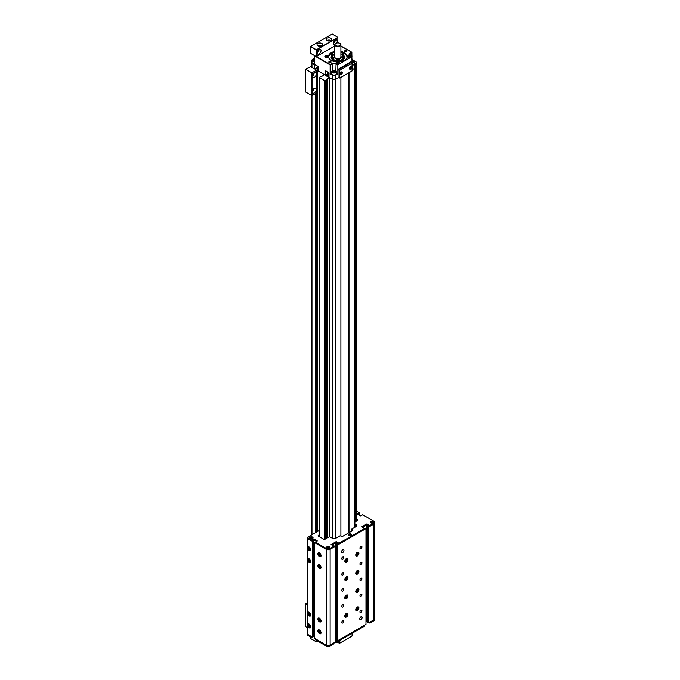 <?xml version="1.0" encoding="UTF-8"?>
<svg xmlns="http://www.w3.org/2000/svg" width="680" height="680" viewBox="0 0 680 680"><rect width="100%" height="100%" fill="white"/><g stroke="black" fill="none" stroke-linecap="round" stroke-linejoin="round"><path stroke-width="1.02" d="M352.18 65.62L354.212 64.447A2.236 1.292 0 0 0 354.866 63.538L354.866 67.634A2.236 1.292 180 0 1 354.212 68.553L352.18 69.725L354.212 68.553A2.236 1.292 0 0 0 354.866 67.634L354.866 527.255M316.889 68.434L316.889 67.847L315.588 68.595L316.234 68.969L315.444 69.428L311.95 67.413A2.236 1.292 180 0 1 311.296 66.496A2.236 1.292 0 0 0 311.95 67.413L314.653 68.969L314.653 65.322A1.113 0.646 60 0 1 314.891 64.812A1.113 0.646 60 0 1 315.444 64.872L314.653 65.322M315.444 93.653L315.444 532.687M316.234 93.194L316.234 532.236M316.889 531.854L316.889 92.76M317.144 65.849L317.144 67.532L318.333 68.221L317.679 67.847L317.679 68.892M327.556 76.644L327.556 74.001L326.247 74.758L326.901 75.132L326.111 75.591L317.543 70.635L317.543 531.479M317.543 70.635L318.333 70.184M326.901 75.132L326.901 76.27M327.811 72.003L327.811 73.695L328.993 74.375L328.346 74.001L328.346 76.712M338.988 78.03L338.988 70.278L339.779 70.278L339.779 78.03L338.394 77.69L335.648 79.271A2.236 1.292 180 0 1 332.495 79.271L328.202 76.797L328.993 76.338M340.884 77.384L340.884 535.908L340.884 77.384M348.984 72.709L348.984 532.712M316.889 67.847L317.679 67.847M327.556 74.001L328.346 74.001M342.762 552.491A1.674 0.969 120 0 0 343.859 551.021A1.674 0.969 120 0 0 343.596 549.678A1.674 0.969 120 0 0 342.762 549.755A1.674 0.969 120 0 0 341.666 551.233A1.674 0.969 120 0 0 341.921 552.577A1.674 0.969 120 0 0 342.762 552.491M360.935 619.548A1.674 0.969 120 0 0 362.024 618.069A1.674 0.969 120 0 0 361.769 616.726A1.674 0.969 120 0 0 360.935 616.811A1.674 0.969 120 0 0 359.839 618.281A1.674 0.969 120 0 0 360.094 619.625A1.674 0.969 120 0 0 360.935 619.548M360.935 612.476A1.394 0.807 120 0 0 361.845 611.244A1.394 0.807 120 0 0 361.632 610.121A1.394 0.807 120 0 0 360.935 610.198A1.394 0.807 120 0 0 360.017 611.422A1.394 0.807 120 0 0 360.23 612.544A1.394 0.807 120 0 0 360.935 612.476M342.762 622.965A1.394 0.807 120 0 0 343.672 621.733A1.394 0.807 120 0 0 343.459 620.619A1.394 0.807 120 0 0 342.762 620.687A1.394 0.807 120 0 0 341.844 621.919A1.394 0.807 120 0 0 342.065 623.033A1.394 0.807 120 0 0 342.762 622.965M360.935 596.513A1.394 0.807 120 0 0 361.845 595.281A1.394 0.807 120 0 0 361.632 594.159A1.394 0.807 120 0 0 360.935 594.226A1.394 0.807 120 0 0 360.017 595.459A1.394 0.807 120 0 0 360.23 596.581A1.394 0.807 120 0 0 360.935 596.513M342.762 607.002A1.394 0.807 120 0 0 343.672 605.769A1.394 0.807 120 0 0 343.459 604.656A1.394 0.807 120 0 0 342.762 604.724A1.394 0.807 120 0 0 341.844 605.948A1.394 0.807 120 0 0 342.065 607.07A1.394 0.807 120 0 0 342.762 607.002M360.935 580.55A1.394 0.807 120 0 0 361.845 579.317A1.394 0.807 120 0 0 361.632 578.196A1.394 0.807 120 0 0 360.935 578.263A1.394 0.807 120 0 0 360.017 579.496A1.394 0.807 120 0 0 360.23 580.618A1.394 0.807 120 0 0 360.935 580.55M342.762 591.039A1.394 0.807 120 0 0 343.672 589.807A1.394 0.807 120 0 0 343.459 588.685A1.394 0.807 120 0 0 342.762 588.761A1.394 0.807 120 0 0 341.844 589.985A1.394 0.807 120 0 0 342.065 591.107A1.394 0.807 120 0 0 342.762 591.039M360.935 564.578A1.394 0.807 120 0 0 361.845 563.354A1.394 0.807 120 0 0 361.632 562.233A1.394 0.807 120 0 0 360.935 562.3A1.394 0.807 120 0 0 360.017 563.533A1.394 0.807 120 0 0 360.23 564.655A1.394 0.807 120 0 0 360.935 564.578M342.762 575.076A1.394 0.807 120 0 0 343.672 573.843A1.394 0.807 120 0 0 343.459 572.721A1.394 0.807 120 0 0 342.762 572.789A1.394 0.807 120 0 0 341.844 574.022A1.394 0.807 120 0 0 342.065 575.144A1.394 0.807 120 0 0 342.762 575.076M357.323 610.683A2.236 1.292 120 0 0 358.785 608.711A2.236 1.292 120 0 0 358.445 606.917A2.236 1.292 120 0 0 357.323 607.027A2.236 1.292 120 0 0 355.87 609A2.236 1.292 120 0 0 356.209 610.793A2.236 1.292 120 0 0 357.323 610.683M357.323 592.433A2.236 1.292 120 0 0 358.785 590.469A2.236 1.292 120 0 0 358.445 588.676A2.236 1.292 120 0 0 357.323 588.787A2.236 1.292 120 0 0 355.87 590.759A2.236 1.292 120 0 0 356.209 592.543A2.236 1.292 120 0 0 357.323 592.433M357.323 574.192A2.236 1.292 120 0 0 358.785 572.22A2.236 1.292 120 0 0 358.445 570.427A2.236 1.292 120 0 0 357.323 570.537A2.236 1.292 120 0 0 355.87 572.509A2.236 1.292 120 0 0 356.209 574.303A2.236 1.292 120 0 0 357.323 574.192M357.323 555.942A2.236 1.292 120 0 0 358.785 553.979A2.236 1.292 120 0 0 358.445 552.185A2.236 1.292 120 0 0 357.323 552.296A2.236 1.292 120 0 0 355.87 554.268A2.236 1.292 120 0 0 356.209 556.053A2.236 1.292 120 0 0 357.323 555.942M346.366 598.765A2.236 1.292 120 0 0 347.828 596.793A2.236 1.292 120 0 0 347.48 595A2.236 1.292 120 0 0 346.366 595.111A2.236 1.292 120 0 0 344.904 597.082A2.236 1.292 120 0 0 345.245 598.876A2.236 1.292 120 0 0 346.366 598.765M346.366 617.006A2.236 1.292 120 0 0 347.828 615.043A2.236 1.292 120 0 0 347.48 613.25A2.236 1.292 120 0 0 346.366 613.36A2.236 1.292 120 0 0 344.904 615.332A2.236 1.292 120 0 0 345.245 617.117A2.236 1.292 120 0 0 346.366 617.006M346.366 580.516A2.236 1.292 120 0 0 347.828 578.553A2.236 1.292 120 0 0 347.48 576.759A2.236 1.292 120 0 0 346.366 576.869A2.236 1.292 120 0 0 344.904 578.841A2.236 1.292 120 0 0 345.245 580.626A2.236 1.292 120 0 0 346.366 580.516M346.366 562.275A2.236 1.292 120 0 0 347.828 560.303A2.236 1.292 120 0 0 347.48 558.518A2.236 1.292 120 0 0 346.366 558.629A2.236 1.292 120 0 0 344.904 560.592A2.236 1.292 120 0 0 345.245 562.385A2.236 1.292 120 0 0 346.366 562.275M360.935 548.615A1.394 0.807 120 0 0 361.845 547.391A1.394 0.807 120 0 0 361.632 546.269A1.394 0.807 120 0 0 360.935 546.337A1.394 0.807 120 0 0 360.017 547.57A1.394 0.807 120 0 0 360.23 548.683A1.394 0.807 120 0 0 360.935 548.615M342.762 559.113A1.394 0.807 120 0 0 343.672 557.88A1.394 0.807 120 0 0 343.459 556.759A1.394 0.807 120 0 0 342.762 556.827A1.394 0.807 120 0 0 341.844 558.059A1.394 0.807 120 0 0 342.065 559.181A1.394 0.807 120 0 0 342.762 559.113M309.188 624.104A2.236 1.292 -120 0 0 308.065 623.994A2.236 1.292 -120 0 0 307.725 625.787A2.236 1.292 -120 0 0 309.188 627.759A2.236 1.292 -120 0 0 310.301 627.869A2.236 1.292 -120 0 0 310.641 626.076A2.236 1.292 -120 0 0 309.188 624.104M309.188 612.246A2.236 1.292 -120 0 0 308.065 612.136A2.236 1.292 -120 0 0 307.725 613.929A2.236 1.292 -120 0 0 309.188 615.893A2.236 1.292 -120 0 0 310.301 616.004A2.236 1.292 -120 0 0 310.641 614.218A2.236 1.292 -120 0 0 309.188 612.246M319.455 618.179A2.236 1.292 -120 0 0 318.342 618.069A2.236 1.292 -120 0 0 317.993 619.854A2.236 1.292 -120 0 0 319.455 621.826A2.236 1.292 -120 0 0 320.569 621.937A2.236 1.292 -120 0 0 320.918 620.143A2.236 1.292 -120 0 0 319.455 618.179M319.455 630.037A2.236 1.292 -120 0 0 318.342 629.927A2.236 1.292 -120 0 0 317.993 631.712A2.236 1.292 -120 0 0 319.455 633.683A2.236 1.292 -120 0 0 320.569 633.794A2.236 1.292 -120 0 0 320.918 632.009A2.236 1.292 -120 0 0 319.455 630.037M309.188 558.884A2.236 1.292 -120 0 0 308.065 558.773A2.236 1.292 -120 0 0 307.725 560.558A2.236 1.292 -120 0 0 309.188 562.53A2.236 1.292 -120 0 0 310.301 562.64A2.236 1.292 -120 0 0 310.641 560.847A2.236 1.292 -120 0 0 309.188 558.884M309.188 547.026A2.236 1.292 -120 0 0 308.065 546.907A2.236 1.292 -120 0 0 307.725 548.7A2.236 1.292 -120 0 0 309.188 550.673A2.236 1.292 -120 0 0 310.301 550.783A2.236 1.292 -120 0 0 310.641 548.99A2.236 1.292 -120 0 0 309.188 547.026M319.455 552.95A2.236 1.292 -120 0 0 318.342 552.84A2.236 1.292 -120 0 0 317.993 554.634A2.236 1.292 -120 0 0 319.455 556.597A2.236 1.292 -120 0 0 320.569 556.707A2.236 1.292 -120 0 0 320.918 554.923A2.236 1.292 -120 0 0 319.455 552.95M319.455 564.808A2.236 1.292 -120 0 0 318.342 564.697A2.236 1.292 -120 0 0 317.993 566.491A2.236 1.292 -120 0 0 319.455 568.463A2.236 1.292 -120 0 0 320.569 568.573A2.236 1.292 -120 0 0 320.918 566.78A2.236 1.292 -120 0 0 319.455 564.808M366.444 525.045L368.968 525.963L367.744 526.668L367.744 622.455L368.534 622.906L373.575 619.998A2.796 1.615 0 0 0 374.391 618.86A2.796 1.615 -0 0 1 373.575 619.998L369.818 622.166L369.818 623.084L369.027 622.625M365.967 621.061L367.744 621.035M337.722 640.696L337.722 544.909L336.931 544.459L336.931 640.245L337.722 640.696L365.967 624.393L365.967 528.606L365.177 528.148L339.005 543.26L336.166 541.62L331.032 544.578L335.155 546.397L330.123 549.304L333.872 547.137L333.872 546.227L330.123 548.386L330.123 549.304A2.796 1.615 180 0 1 326.171 549.304A2.796 1.615 0 0 0 330.123 549.304L330.123 645.09L335.155 642.183L335.155 546.397M336.931 638.733L335.155 638.851M315.308 542.207L314.594 542.623L314.594 638.409L326.171 645.09A2.796 1.615 0 0 0 330.123 645.09L330.123 646A2.796 1.615 180 0 1 326.171 646L315.308 639.727L315.308 638.817L326.171 645.09A2.796 1.615 -0 0 0 330.123 645.09L333.872 642.923A2.372 1.369 0 0 0 336.447 641.554L333.872 642.974M314.594 636.038L313.25 635.876L313.769 635.604L313.786 539.827L316.531 541.408M312.545 540.524L313.25 540.932L313.25 636.718L312.46 637.177L312.46 541.39L307.207 538.356L307.207 634.142L312.46 637.177M337.722 544.909L365.967 528.606M358.343 514.556L358.343 514.08L359.074 514.479L359.865 514.02L359.15 513.612L357.926 514.318M313.25 540.932L312.46 541.39M314.594 542.623L326.171 549.304L326.171 646M336.617 542.793L335.707 542.793M336.931 544.459L338.215 543.711M367.744 526.668L368.534 527.127L373.575 524.212A2.796 1.615 0 0 0 374.391 523.073A2.796 1.615 180 0 1 373.575 524.212L373.575 620.917L369.818 623.084M359.865 515.44L359.865 514.02M368.534 622.906L368.534 527.127M335.631 638.579L335.631 542.836M336.659 638.579L336.659 542.81M366.367 620.832L366.367 525.096M367.387 620.832L367.387 525.045M359.074 514.981L359.074 514.479M340 43.461L339.796 43.35A2.796 1.615 0 0 0 335.852 43.35A2.796 1.615 0 0 0 335.852 45.628A2.796 1.615 0 0 0 339.796 45.628A2.796 1.615 0 0 0 339.796 43.35L340 43.461A3.068 1.776 180 0 1 340.892 44.718A3.068 1.776 180 0 1 338.997 46.359A3.068 1.776 180 0 1 335.648 45.977A3.068 1.776 180 0 1 334.747 44.718A3.068 1.776 180 0 1 335.648 43.461A3.068 1.776 180 0 1 335.75 43.41M340.892 44.718L340.892 57.035A3.068 1.776 180 0 1 338.997 58.675A3.068 1.776 180 0 1 335.648 58.284A3.068 1.776 180 0 1 334.747 57.035L334.747 44.718M340.892 56.491A3.349 1.938 180 0 1 341.173 57.265A3.349 1.938 180 0 1 339.107 59.049A3.349 1.938 180 0 1 335.452 58.633A3.349 1.938 180 0 1 334.475 57.265A3.349 1.938 180 0 1 334.747 56.491M352.18 64.889A2.372 1.369 0 0 0 353.294 64.617A2.372 1.369 0 0 0 354.221 63.538L354.221 61.37A2.372 1.369 180 0 1 353.294 62.458A2.372 1.369 180 0 1 352.045 62.73L351.228 62.297L338.445 69.674M352.894 61.616L352.894 60.792L353.065 61.54L352.045 61.999M352.894 60.792L352.045 60.588M334.373 71.918L334.704 72.097A1.139 0.654 0 0 0 333.744 72.029A1.139 0.654 0 0 0 333.472 72.097L334.373 71.918L334.373 70.779L333.115 70.992L332.809 71.731L335.027 72.037L335.333 71.298L334.373 70.779M335.699 70.635A2.372 1.369 180 0 1 336.447 71.629L335.673 70.567C333.6 69.895 332.274 70.252 331.695 71.629L331.695 73.797A2.372 1.369 0 0 0 332.435 74.791A2.372 1.369 0 0 0 335.01 75.055A2.372 1.369 0 0 0 336.447 73.797L336.447 71.629A2.372 1.369 180 0 1 335.01 72.888A2.372 1.369 180 0 1 332.435 72.624A2.372 1.369 180 0 1 331.695 71.629A2.372 1.369 180 0 1 332.444 70.635M333.115 71.901L333.115 70.992M313.574 60.681L314.236 60.597A1.139 0.654 0 0 0 313.625 60.733M314.236 61.599A2.372 1.369 180 0 1 312.273 60.919A2.372 1.369 180 0 1 311.95 60.231L311.95 62.39A2.372 1.369 0 0 0 312.273 63.087A2.372 1.369 0 0 0 314.236 63.767M314.236 60.775L313.004 60.12L314.236 59.458M313.659 60.597L313.659 59.458M332.894 53.873A0.842 0.484 0 0 0 331.729 54.57A0.842 0.484 0 0 0 332.894 53.873M332.375 60.971A0.842 0.484 0 0 0 333.055 60.146A0.842 0.484 0 0 0 331.687 60.656M343.757 53.779A0.842 0.484 0 0 0 342.584 54.468A0.842 0.484 0 0 0 343.757 53.779M344.114 60.579A0.842 0.484 0 0 0 342.499 60.392A0.842 0.484 0 0 0 343.51 60.868M346.97 57.715A9.171 5.296 0 0 0 344.309 53.558A9.171 5.296 0 0 0 344.207 53.508A9.171 5.296 0 0 0 340.892 52.317M338.657 63.75A10.013 5.78 180 0 1 336.931 63.75M334.747 52.317A9.171 5.296 0 0 0 331.339 53.558A9.171 5.296 0 0 0 328.678 57.715M351.781 67.218A1.623 0.935 120 0 0 350.642 66.555A1.623 0.935 120 0 0 349.495 68.544A1.623 0.935 120 0 0 350.642 69.198A1.623 0.935 120 0 0 351.781 67.218M342.303 72.692A1.623 0.935 120 0 0 341.156 72.029A1.623 0.935 120 0 0 340.008 74.018A1.623 0.935 120 0 0 341.156 74.672A1.623 0.935 120 0 0 342.303 72.692M338.988 70.278L338.198 69.819M339.779 78.03L352.019 70.958L352.019 63.206L339.779 70.278M352.019 63.206L352.019 62.747M352.019 70.499L352.019 70.958M340.646 74.656A1.47 0.85 -60 0 1 340.051 73.916L340.051 73.644A0.918 0.535 120 0 0 340.051 73.678M340.612 73.695L340.603 73.678A0.782 0.451 120 0 1 340.603 73.669L341.368 72.666M340.654 73.669L341.317 72.837M340.85 73.907L341.436 73.746L341.25 72.947M341.088 72.114L341.088 72.114C342.499 72.462 342.516 73.27 341.148 74.545L340.051 73.916A1.47 0.85 -60 0 1 341.088 72.114L341.088 72.114A1.47 0.85 -60 0 1 342.031 72.258M341.649 73.177L341.479 72.734M350.081 68.195A0.782 0.451 120 0 0 350.081 68.204L350.846 67.192M350.132 68.204L350.514 68.042A0.782 0.451 120 0 0 350.523 68.042L350.795 67.362M350.327 68.434L350.914 68.272L350.523 68.042M350.124 69.181A1.47 0.85 -60 0 1 349.528 68.442A1.47 0.85 -60 0 1 350.574 66.64L350.574 66.64A1.47 0.85 -60 0 1 351.509 66.784M350.565 67.906L351.126 67.703L350.727 67.473M350.957 68.136L350.514 68.042M351.126 67.703L350.957 67.26M341.173 57.265L341.173 57.307A3.349 1.938 180 0 1 338.207 59.228A3.349 1.938 180 0 1 334.56 57.749A3.349 1.938 180 0 1 334.475 57.307L334.475 57.265M333.693 60.273A6.146 3.544 180 0 1 332.231 59.117L332.231 59.288M342.014 55.054A6.146 3.544 180 0 1 342.168 55.14A6.146 3.544 180 0 1 343.417 56.177L343.417 57.043M334.747 54.519A5.729 3.307 0 0 0 333.778 54.969A5.729 3.307 0 0 0 332.12 57.587L333.285 57.426L333.668 58.37L332.503 58.531A5.729 3.307 0 0 0 338.308 60.605L338.028 59.934L339.66 59.704L339.94 60.384A5.729 3.307 0 0 0 343.527 57.026L343.961 57.528A6.146 3.544 180 0 1 343.969 57.647A6.146 3.544 180 0 1 341.955 60.273M343.527 57.026L342.363 57.188L341.98 56.245L343.145 56.083A5.729 3.307 0 0 0 341.87 54.969A5.729 3.307 0 0 0 340.892 54.519M331.678 57.647L331.678 57.774A6.146 3.544 180 0 1 331.678 57.647A6.146 3.544 180 0 1 333.48 55.14A6.146 3.544 180 0 1 333.633 55.054M332.231 59.117L332.503 58.531M332.12 57.587L332.112 59.168M333.285 57.426L333.285 58.421M339.94 60.919L339.94 60.384L340.365 60.877M339.66 59.704L339.66 60.971M338.036 61.191L338.308 60.605L338.308 61.115M343.145 57.078L343.417 56.177M331.678 57.774L332.112 57.587M340.603 639.948A1.623 0.935 120 0 0 341.76 639.277M350.081 634.474A1.623 0.935 120 0 0 351.245 633.803M339.796 640.415L339.796 643.152L338.3 642.744M352.045 635.621L352.045 633.343M339.796 643.152L352.045 636.081M336.931 640.016L335.648 640.755A2.236 1.292 180 0 1 335.155 640.968M338.419 640.526L338.419 642.583M330.709 61.591A1.113 0.646 0 0 0 329.494 61.455A1.113 0.646 0 0 0 328.805 62.05A1.113 0.646 0 0 0 329.137 62.509A1.113 0.646 0 0 0 330.352 62.645A1.113 0.646 0 0 0 331.041 62.05A1.113 0.646 0 0 0 330.709 61.591M346.511 50.651A1.113 0.646 0 0 0 345.296 50.507A1.113 0.646 0 0 0 344.607 51.102A1.113 0.646 0 0 0 344.93 51.561A1.113 0.646 0 0 0 346.154 51.697A1.113 0.646 0 0 0 346.842 51.102A1.113 0.646 0 0 0 346.511 50.651M350.081 55.947A1.538 0.884 0 0 0 347.913 55.947A1.538 0.884 0 0 0 347.913 57.205L347.913 57.205A1.538 0.884 0 0 0 350.081 57.205A1.538 0.884 0 0 0 350.081 55.947M349.936 57.282A1.173 0.68 0 0 0 350.166 56.873A1.173 0.68 0 0 0 349.826 56.397A1.173 0.68 0 0 0 348.551 56.245A1.173 0.68 0 0 0 347.82 56.873A1.173 0.68 0 0 0 348.058 57.282M338.912 62.398A1.538 0.884 0 0 0 336.736 62.398A1.538 0.884 0 0 0 336.736 63.657L336.736 63.657A1.538 0.884 0 0 0 338.912 63.657A1.538 0.884 0 0 0 338.912 62.398M338.767 63.733A1.173 0.68 0 0 0 338.997 63.325A1.173 0.68 0 0 0 338.657 62.849A1.173 0.68 0 0 0 337.374 62.696A1.173 0.68 0 0 0 336.651 63.325A1.173 0.68 0 0 0 336.88 63.733M327.734 55.947A1.538 0.884 0 0 0 325.567 55.947A1.538 0.884 0 0 0 325.567 57.205L325.567 57.205A1.538 0.884 0 0 0 327.734 57.205A1.538 0.884 0 0 0 327.734 55.947M327.59 57.282A1.173 0.68 0 0 0 327.828 56.873A1.173 0.68 0 0 0 327.479 56.397A1.173 0.68 0 0 0 326.204 56.245A1.173 0.68 0 0 0 325.474 56.873A1.173 0.68 0 0 0 325.712 57.282M334.747 51.476A9.358 5.406 0 0 0 328.466 56.576A9.358 5.406 0 0 0 331.211 60.401A9.358 5.406 0 0 0 341.402 61.566A9.358 5.406 0 0 0 347.183 56.576A9.358 5.406 0 0 0 344.437 52.759A9.358 5.406 0 0 0 340.892 51.476M316.455 56.559L330.319 64.558L332.095 63.538A2.796 1.615 180 0 1 336.048 63.538L338.019 64.677L351.849 56.695L349.868 55.547A2.796 1.615 180 0 1 349.868 53.27L351.645 52.241L340.892 46.036M331.695 73.117L330.123 73.797L330.123 64.906L314.322 55.777L314.322 64.677L311.95 63.308A2.236 1.292 180 0 1 311.296 62.39A2.236 1.292 180 0 1 311.95 61.48M330.123 73.797L332.495 75.166A2.236 1.292 0 0 0 335.648 75.166L337.824 73.907L337.824 65.016L335.852 63.878A2.516 1.454 0 0 0 332.291 63.878L330.514 64.906L330.514 73.797M325.32 71.485A1.113 0.646 60 0 1 325.55 70.966A1.113 0.646 60 0 1 326.111 71.026L325.32 71.485L325.32 75.132L318.333 71.094L318.333 67.447A1.113 0.646 60 0 0 317.543 66.079L315.444 64.872M332.495 75.166L332.495 79.271L328.993 77.248L328.993 73.602A1.113 0.646 60 0 0 328.202 72.233L326.111 71.026M332.495 538.313L332.495 79.271A2.236 1.292 0 0 0 335.648 79.271L338.394 77.69M327.811 73.695L325.32 75.132M317.144 67.532L314.653 68.969M354.866 63.538A2.236 1.292 0 0 0 354.221 62.628M338.419 69.921A1.113 0.646 -60 0 1 339.209 68.553L350.659 61.94A1.113 0.646 -60 0 1 351.22 61.88A1.113 0.646 -60 0 1 351.45 62.39L351.254 62.279A1.113 0.646 120 0 0 351.109 61.837M352.045 62.764L351.849 56.695M337.824 73.907L336.447 73.117M319.583 77.231L319.583 77.665A0.807 0.468 0 0 0 319.583 77.231L320.501 76.704A0.807 0.468 0 0 0 321.24 76.704L324.547 74.681L329.774 77.698L326.273 79.611A0.807 0.468 0 0 0 326.273 80.036L326.273 79.611M326.273 538.526L326.273 80.121L325.507 80.563L325.507 538.968M324.462 539.342L324.462 80.563L319.583 77.749L319.583 536.835M329.774 536.784L329.774 78.106M329.137 536.877L329.137 78.472M324.462 80.563L324.606 539.333M325.363 539.053L325.363 80.563A0.807 0.468 0 0 0 324.606 80.563M327.632 537.744L327.632 78.472M356.481 521.084A1.113 0.646 0 0 0 356.456 521.084L356.456 62.696L355.691 63.138L355.691 521.543M355.691 525.292L355.691 526.66M352.045 59.542L353.09 60.146M353.829 60.571L356.456 62.178A0.807 0.468 0 0 0 356.456 62.611L356.456 62.178M355.538 521.628L355.538 63.138A0.807 0.468 0 0 0 354.807 63.138L354.764 63.138M355.538 526.575L355.538 525.207M312.545 537.098A1.674 0.969 0 0 0 310.173 537.098A1.674 0.969 0 0 0 310.173 538.466L310.173 538.466A1.674 0.969 0 0 0 312.545 538.466A1.674 0.969 0 0 0 312.545 537.098M351.254 534.14A1.674 0.969 0 0 0 348.882 534.14A1.674 0.969 0 0 0 348.882 535.509L348.882 535.509A1.674 0.969 0 0 0 351.254 535.509A1.674 0.969 0 0 0 351.254 534.14M329.332 546.796A1.674 0.969 0 0 0 326.961 546.796A1.674 0.969 0 0 0 326.961 548.165L326.961 548.165A1.674 0.969 0 0 0 329.332 548.165A1.674 0.969 0 0 0 329.332 546.796M373.175 521.483A1.674 0.969 0 0 0 370.804 521.483A1.674 0.969 0 0 0 370.804 522.843L370.804 522.843A1.674 0.969 0 0 0 373.175 522.843A1.674 0.969 0 0 0 373.175 521.483M354.866 523.906L355.793 524.442A2.796 1.615 180 0 1 356.618 525.581A2.796 1.615 180 0 1 355.793 526.728L351.849 529.006L352.835 530.485L342.567 536.418L340 535.848L336.048 538.126A2.796 1.615 180 0 1 332.095 538.126L329.528 536.648L325.185 539.155A1.113 0.646 180 0 1 323.603 539.155L318.469 536.188A1.113 0.646 180 0 1 318.138 535.729A1.113 0.646 180 0 1 318.469 535.279L318.469 536.188L319.583 535.542M319.583 534.633L318.469 535.279M319.583 530.902L319.065 530.604L307.207 537.446L311.754 540.064L313.769 538.9L317.322 540.957L315.308 542.121L326.171 548.386A2.796 1.615 0 0 0 330.123 548.386M369.818 525.47L369.818 526.38L373.575 524.212L373.575 523.303L369.818 525.47L366.979 523.829L361.837 526.796L364.684 528.437L364.684 529.346L339.005 544.17L339.005 543.26M373.575 523.303A2.796 1.615 0 0 0 374.391 522.163A2.796 1.615 0 0 0 373.575 521.024L362.712 514.751L360.697 515.916L357.136 513.859L359.15 512.703L356.456 511.139M356.456 518.891L357.578 519.537A1.113 0.646 180 0 1 357.901 519.996A1.113 0.646 180 0 1 357.578 520.455L354.866 522.01M356.456 513.111A1.674 0.969 0 0 0 356.456 511.827M351.849 529.465L352.435 530.715M351.849 530.375L351.849 529.915M356.499 526.039A2.796 1.615 0 0 0 355.793 525.36L355.793 524.442M354.866 524.824L355.793 525.36M356.456 519.809L357.578 520.455L357.578 519.537M369.818 526.38L366.979 524.739L362.627 527.246M331.823 545.037L336.166 542.529L339.005 544.17M315.308 542.121L315.308 543.031L326.171 549.304L326.171 548.386M307.207 537.446L307.207 538.356L311.754 540.974L313.769 539.818L313.769 538.9M311.754 540.064L311.754 540.974M359.15 512.703L359.15 513.612M366.979 524.739L366.979 523.829M336.166 542.529L336.166 541.62M356.66 608.821A0.842 0.484 120 0 0 356.983 608.226L356.762 608.821L357.552 609.28L357.552 607.903L356.515 609.187L356.864 609.671L357.552 609.28M357.298 608.048L357.901 608.387M374.391 522.163L374.391 619.777A2.796 1.615 180 0 1 373.575 620.917M367.744 621.885L366.979 621.435L365.967 622.021M339.005 643.152L339.005 639.957L364.684 625.133L364.684 626.042L339.005 640.866L338.215 640.415M335.155 639.812L336.166 639.226L336.931 639.667M335.699 642.549A2.236 1.292 180 0 1 333.872 642.948L333.872 643.832L330.123 646M311.754 637.678L311.754 636.76L307.207 634.142L307.207 635.052L311.754 637.678L313.769 636.514L314.594 636.99M313.769 636.514L313.769 635.604L314.594 636.081M335.155 638.894L335.707 638.579M366.444 620.832L365.967 621.104M336.166 638.579L336.166 639.226M366.979 620.832L366.979 621.435M320 554.803A0.842 0.484 -120 0 1 319.694 554.268L319.694 554.251A0.842 0.484 -120 0 0 319.694 554.268L319.039 555.16L319.719 555.662L320.135 555.271L319.192 553.885L319.039 555.16M319.302 553.971L318.775 554.277M320.008 566.703L319.694 566.125A0.842 0.484 -120 0 1 319.694 566.108L319.694 566.125A0.842 0.484 -120 0 0 320 566.661M319.192 565.751L319.872 566.244L319.719 567.519L319.039 567.027L319.192 565.751M319.829 566.567L319.039 567.027M319.302 565.828L318.775 566.134M309.74 548.913L309.425 548.335A0.842 0.484 -120 0 1 309.417 548.327L309.425 548.335A0.842 0.484 -120 0 0 309.731 548.879M308.924 547.961L309.604 548.454L309.451 549.729L308.762 549.236L308.924 547.961M309.553 548.777L308.762 549.236M309.034 548.038L308.499 548.343M309.74 560.77L309.425 560.192A0.842 0.484 -120 0 1 309.417 560.184L309.425 560.192A0.842 0.484 -120 0 0 309.731 560.736M308.924 559.818L309.868 561.204L309.451 561.595L308.499 560.21L308.924 559.818M309.553 560.635L308.762 561.093M309.034 559.904L308.499 560.21M350.642 535.126L349.375 534.981M350.6 535.092L350.276 534.837A0.782 0.451 0 0 0 350.268 534.837L349.537 534.947M350.701 534.812L350.276 534.387A0.782 0.451 0 0 0 350.268 534.387L349.664 534.947M351.45 534.616A1.47 0.85 180 0 1 351.109 535.5A1.47 0.85 180 0 1 349.027 535.5L349.027 535.5A1.47 0.85 180 0 1 348.687 534.616M372.563 522.469L371.297 522.325M372.521 522.435L372.198 522.181A0.782 0.451 0 0 0 372.19 522.181L371.467 522.291M372.623 522.155L372.198 521.73A0.782 0.451 0 0 0 372.19 521.73L372.19 522.181M373.379 521.96A1.47 0.85 180 0 1 373.031 522.843A1.47 0.85 180 0 1 370.957 522.843L370.957 522.843A1.47 0.85 180 0 1 370.608 521.96M372.053 522.215L371.594 521.832L371.594 522.291M328.721 547.783L327.394 547.596A0.782 0.451 0 0 0 327.394 547.596L327.445 547.638M328.67 547.757L328.346 547.502A0.782 0.451 0 0 0 328.346 547.494L327.615 547.604M328.78 547.468L328.346 547.043L327.743 547.604M329.528 547.273A1.47 0.85 180 0 1 329.188 548.156A1.47 0.85 180 0 1 327.105 548.156L327.105 548.156A1.47 0.85 180 0 1 326.765 547.273M311.933 538.092L310.658 537.948M311.882 538.058L310.828 537.914M311.993 537.778L311.559 537.353L310.955 537.914M312.74 537.582A1.47 0.85 180 0 1 312.392 538.466A1.47 0.85 180 0 1 310.318 538.466L310.318 538.466A1.47 0.85 180 0 1 309.969 537.582M356.66 590.571A0.842 0.484 120 0 0 356.983 589.985L356.762 590.571L357.552 591.031L357.552 589.654L356.515 590.937L356.864 591.43L357.552 591.031M357.298 589.798L357.901 590.146M356.66 572.331A0.842 0.484 120 0 0 356.983 571.736M356.515 572.696L357.552 571.413L357.552 572.789L356.864 573.181L356.515 572.696M357.298 571.557L357.901 571.897M356.991 571.727L356.762 572.331L357.552 572.789M356.66 554.081A0.842 0.484 120 0 0 356.983 553.494L356.762 554.09L357.552 554.54L357.552 553.163L356.515 554.446L356.864 554.939L357.552 554.54M357.298 553.308L357.901 553.656M345.686 615.154A0.842 0.484 120 0 0 346.01 614.567M345.55 615.519L346.579 614.236L346.579 615.612L345.89 616.012L345.55 615.519M346.324 614.38L346.927 614.72M346.018 614.558L345.788 615.154L346.579 615.612M345.686 596.913A0.842 0.484 120 0 0 346.01 596.317M345.55 597.278L346.579 595.986L346.579 597.363L345.89 597.762L345.55 597.278M346.324 596.139L346.927 596.479M346.018 596.309L345.788 596.913L346.579 597.363M345.686 578.663A0.842 0.484 120 0 0 346.01 578.077M345.55 579.029L346.579 577.745L346.579 579.122L345.89 579.521L345.55 579.029M346.324 577.889L346.927 578.238M346.018 578.068L345.788 578.663L346.579 579.122M345.686 560.422A0.842 0.484 120 0 0 346.01 559.827M345.55 560.788L346.579 559.504L346.579 560.881L345.89 561.272L345.55 560.788M346.324 559.649L346.927 559.988M346.018 559.818L345.788 560.422L346.579 560.881M348.789 532.822L348.789 72.828M347.012 64.847L342.567 67.294L347.012 64.847M354.866 526.192L355.793 526.728M357.536 520.472L356.643 519.919M333.506 42.279A1.538 0.884 120 0 0 334.348 40.825M336.719 43.01A2.796 1.615 120 0 0 336.651 39.907A2.796 1.615 120 0 0 335.257 40.044A2.796 1.615 120 0 0 333.429 42.508A2.796 1.615 120 0 0 333.863 44.744A2.796 1.615 120 0 0 334.747 44.82M333.276 43.461A2.796 1.615 120 0 0 335.257 40.044M317.305 51.629A1.538 0.884 120 0 0 318.147 50.175M319.065 53.958A2.796 1.615 120 0 0 320.883 51.493A2.796 1.615 120 0 0 320.458 49.258A2.796 1.615 120 0 0 319.065 49.393A2.796 1.615 120 0 0 317.237 51.858A2.796 1.615 120 0 0 317.662 54.094A2.796 1.615 120 0 0 319.065 53.958M317.084 52.819A2.796 1.615 120 0 0 319.065 49.393M329.774 40.893A1.538 0.884 0 0 0 328.091 40.893M330.913 38.216A2.796 1.615 0 0 0 327.87 37.867A2.796 1.615 0 0 0 326.145 39.364A2.796 1.615 0 0 0 326.961 40.502A2.796 1.615 0 0 0 330.004 40.851A2.796 1.615 0 0 0 331.729 39.364A2.796 1.615 0 0 0 330.913 38.216M330.913 40.502A2.796 1.615 0 0 0 326.961 40.502M320.688 46.146A1.538 0.884 0 0 0 319.014 46.146M321.827 43.461A2.796 1.615 0 0 0 318.784 43.112A2.796 1.615 0 0 0 317.058 44.608A2.796 1.615 0 0 0 317.875 45.747A2.796 1.615 0 0 0 320.918 46.095A2.796 1.615 0 0 0 322.643 44.608A2.796 1.615 0 0 0 321.827 43.461M321.827 45.747A2.796 1.615 0 0 0 317.875 45.747M337.824 42.874L337.824 37.468L316.489 49.785L316.412 56.576L316.098 49.785L310.565 46.589L310.565 53.337L316.098 56.534M316.489 56.534L334.747 45.993M332.214 34L310.565 46.495L316.412 49.733L337.824 37.374L332.214 34M314.304 92.939A2.796 1.615 120 0 0 316.124 90.483A2.796 1.615 120 0 0 315.699 88.239A2.796 1.615 120 0 0 314.304 88.383A2.796 1.615 120 0 0 312.477 90.84A2.796 1.615 120 0 0 312.902 93.084A2.796 1.615 120 0 0 314.304 92.939M312.332 91.604A2.796 1.615 120 0 0 314.135 88.485M312.74 90.168A1.538 0.884 120 0 0 313.089 89.556M314.304 77.435A2.796 1.615 120 0 0 316.124 74.97A2.796 1.615 120 0 0 315.699 72.734A2.796 1.615 120 0 0 314.304 72.871A2.796 1.615 120 0 0 312.477 75.335A2.796 1.615 120 0 0 312.902 77.571A2.796 1.615 120 0 0 314.304 77.435M312.332 76.1A2.796 1.615 120 0 0 314.135 72.972M312.74 74.656A1.538 0.884 120 0 0 313.089 74.052M317.917 70.422L317.942 69.071L316.71 68.332L315.367 69.385L310.624 66.648L305.609 69.224L305.609 92.029L311.848 95.633L311.848 72.828L316.668 70.133L316.668 92.939L311.848 95.633M305.609 69.224L311.848 72.828M317.917 69.105L316.668 70.133M317.543 92.225L316.668 92.939M307.207 603.101L305.609 603.798L305.609 626.603L307.207 627.529M305.609 603.798L307.207 604.724M316.489 640.415L316.489 641.733L317.637 641.07M310.565 636.99L310.565 638.545L316.098 641.733L316.098 640.186M309.74 626L309.425 625.421A0.842 0.484 -120 0 1 309.417 625.404L309.425 625.421A0.842 0.484 -120 0 0 309.731 625.957M308.924 625.048L309.604 625.54L309.451 626.815L308.762 626.322L308.924 625.048M309.553 625.863L308.762 626.322M309.034 625.124L308.499 625.43M320 620.033A0.842 0.484 -120 0 1 319.694 619.488L319.694 619.488A0.842 0.484 -120 0 0 319.694 619.488L319.039 620.389L319.719 620.891L320.135 620.5L319.192 619.115L319.039 620.389M319.302 619.2L318.775 619.505M309.74 614.142L309.425 613.564A0.842 0.484 -120 0 1 309.417 613.547L309.425 613.564A0.842 0.484 -120 0 0 309.731 614.1M308.924 613.182L309.868 614.567L309.451 614.958L308.499 613.572L308.924 613.182M309.553 614.006L308.762 614.457M309.034 613.266L308.499 613.572M320.008 631.924L319.694 631.346A0.842 0.484 -120 0 0 319.694 631.346L319.694 631.346A0.842 0.484 -120 0 0 320 631.89M319.192 630.972L320.135 632.358L319.719 632.748L318.775 631.363L319.192 630.972M319.829 631.796L319.039 632.247M319.302 631.057L318.775 631.363M354.212 64.447L354.212 527.637M311.95 95.65L311.95 534.71M335.648 75.166L335.648 538.313M353.473 60.367A2.372 1.369 180 0 1 354.221 61.37L352.045 59.942M352.045 62.534A2.236 1.292 0 0 0 353.209 62.279A2.236 1.292 0 0 0 353.991 60.894A2.236 1.292 0 0 0 352.045 59.967M332.537 72.454A2.236 1.292 0 0 0 335.69 72.403A2.236 1.292 0 0 0 335.605 70.576A2.236 1.292 0 0 0 332.444 70.627A2.236 1.292 0 0 0 332.537 72.454M314.236 58.82A2.236 1.292 0 0 0 312.392 60.766A2.236 1.292 0 0 0 314.236 61.404M314.236 58.794L311.95 60.231A2.372 1.369 180 0 1 312.69 59.228M340.892 53.864A6.706 3.867 180 0 1 342.49 54.528A6.706 3.867 180 0 1 342.635 60.002A6.706 3.867 180 0 1 333.157 60.086A6.706 3.867 180 0 1 334.747 53.864M342.465 60.103A6.426 3.706 0 0 0 344.25 57.536A6.426 3.706 0 0 0 342.295 54.876A6.426 3.706 0 0 0 340.892 54.281M334.747 54.281A6.426 3.706 0 0 0 331.398 57.536A6.426 3.706 0 0 0 333.157 60.086M341.156 72.191A1.428 0.825 120 0 0 340.144 73.933A1.428 0.825 120 0 0 341.156 74.519A1.428 0.825 120 0 0 342.168 72.769A1.428 0.825 120 0 0 341.156 72.191M350.642 66.716A1.428 0.825 120 0 0 349.63 68.468A1.428 0.825 120 0 0 350.642 69.046A1.428 0.825 120 0 0 351.645 67.294A1.428 0.825 120 0 0 350.642 66.716M340.969 639.736A1.428 0.825 120 0 0 341.181 639.642A1.428 0.825 120 0 0 341.394 639.489M350.447 634.262A1.428 0.825 120 0 0 350.659 634.168A1.428 0.825 120 0 0 350.88 634.015M338.019 640.526L338.019 642.804L336.302 642.048L337.628 642.804L337.628 640.637M335.648 640.755L335.648 639.523M311.95 63.308L311.95 67.413M350.072 55.573L350.072 53.609A2.516 1.454 0 0 0 349.333 54.638A2.516 1.454 0 0 0 349.885 55.547M351.849 56.602L351.849 52.589L349.868 53.27M332.291 70.678L332.095 63.538M335.852 70.678L336.048 63.538M352.835 530.485L352.835 530.034M357.051 610.292A1.955 1.131 -60 0 1 356.074 610.385A1.955 1.131 -60 0 1 355.767 610.019M357.212 607.376A1.734 1.003 120 0 0 355.98 609.492A1.734 1.003 120 0 0 357.212 610.198A1.734 1.003 120 0 0 358.436 608.082A1.734 1.003 120 0 0 357.212 607.376M357.552 606.917A1.955 1.131 -60 0 1 358.028 607.002A1.955 1.131 -60 0 1 358.428 607.996M320.951 555.042A1.955 1.131 60 0 1 320.594 556.376A1.955 1.131 60 0 1 319.532 556.231M318.325 554.659A1.734 1.003 -120 0 0 319.923 556.351A1.734 1.003 -120 0 0 320.586 554.888A1.734 1.003 -120 0 0 318.988 553.197A1.734 1.003 -120 0 0 318.325 554.659M318.231 553.979A1.955 1.131 60 0 1 318.639 552.993A1.955 1.131 60 0 1 319.974 553.35M318.231 565.845A1.955 1.131 60 0 1 318.639 564.851A1.955 1.131 60 0 1 319.974 565.207M320.586 566.746A1.734 1.003 -120 0 0 318.988 565.054A1.734 1.003 -120 0 0 318.325 566.525A1.734 1.003 -120 0 0 319.923 568.208A1.734 1.003 -120 0 0 320.586 566.746M320.951 566.899A1.955 1.131 60 0 1 320.594 568.233A1.955 1.131 60 0 1 319.532 568.089M307.964 548.054A1.955 1.131 60 0 1 308.363 547.06A1.955 1.131 60 0 1 309.697 547.417M310.318 548.964A1.734 1.003 -120 0 0 308.72 547.273A1.734 1.003 -120 0 0 308.057 548.735A1.734 1.003 -120 0 0 309.655 550.426A1.734 1.003 -120 0 0 310.318 548.964M310.675 549.108A1.955 1.131 60 0 1 310.318 550.452A1.955 1.131 60 0 1 309.264 550.298M307.964 559.912A1.955 1.131 60 0 1 308.363 558.917A1.955 1.131 60 0 1 309.697 559.283M310.318 560.821A1.734 1.003 -120 0 0 308.72 559.13A1.734 1.003 -120 0 0 308.057 560.592A1.734 1.003 -120 0 0 309.655 562.284A1.734 1.003 -120 0 0 310.318 560.821M310.675 560.975A1.955 1.131 60 0 1 310.318 562.309A1.955 1.131 60 0 1 309.264 562.164M349.061 535.406A1.428 0.825 0 0 0 351.075 535.406A1.428 0.825 0 0 0 351.075 534.233A1.428 0.825 0 0 0 349.061 534.233A1.428 0.825 0 0 0 349.061 535.406M350.132 534.871L350.132 534.42M370.982 522.75A1.428 0.825 0 0 0 373.005 522.75A1.428 0.825 0 0 0 373.005 521.577A1.428 0.825 0 0 0 370.982 521.577A1.428 0.825 0 0 0 370.982 522.75M372.198 522.181L372.198 521.73M327.131 548.063A1.428 0.825 0 0 0 329.154 548.063A1.428 0.825 0 0 0 329.154 546.899A1.428 0.825 0 0 0 327.131 546.899A1.428 0.825 0 0 0 327.131 548.063M328.202 547.527L328.202 547.077M356.456 512.873A1.428 0.825 0 0 0 356.456 512.074M356.583 512.261A1.47 0.85 180 0 1 356.456 512.992M310.344 538.373A1.428 0.825 0 0 0 312.366 538.373A1.428 0.825 0 0 0 312.366 537.2A1.428 0.825 0 0 0 310.344 537.2A1.428 0.825 0 0 0 310.344 538.373M311.414 537.837L311.414 537.387M357.051 592.05A1.955 1.131 -60 0 1 356.074 592.144A1.955 1.131 -60 0 1 355.767 591.779M357.212 589.126A1.734 1.003 120 0 0 355.98 591.251A1.734 1.003 120 0 0 357.212 591.957A1.734 1.003 120 0 0 358.436 589.832A1.734 1.003 120 0 0 357.212 589.126M357.552 588.676A1.955 1.131 -60 0 1 358.028 588.761A1.955 1.131 -60 0 1 358.428 589.747M357.051 573.801A1.955 1.131 -60 0 1 356.074 573.903A1.955 1.131 -60 0 1 355.767 573.529M357.212 570.885A1.734 1.003 120 0 0 355.98 573.002A1.734 1.003 120 0 0 357.212 573.707A1.734 1.003 120 0 0 358.436 571.591A1.734 1.003 120 0 0 357.212 570.885M357.552 570.427A1.955 1.131 -60 0 1 358.028 570.512A1.955 1.131 -60 0 1 358.428 571.506M357.051 555.56A1.955 1.131 -60 0 1 356.074 555.654A1.955 1.131 -60 0 1 355.767 555.288M357.212 552.636A1.734 1.003 120 0 0 355.98 554.761A1.734 1.003 120 0 0 357.212 555.466A1.734 1.003 120 0 0 358.436 553.341A1.734 1.003 120 0 0 357.212 552.636M357.552 552.185A1.955 1.131 -60 0 1 358.028 552.27A1.955 1.131 -60 0 1 358.428 553.256M346.077 616.624A1.955 1.131 -60 0 1 345.1 616.726A1.955 1.131 -60 0 1 344.811 616.403M346.239 613.708A1.734 1.003 120 0 0 345.006 615.825A1.734 1.003 120 0 0 346.239 616.539A1.734 1.003 120 0 0 347.463 614.414A1.734 1.003 120 0 0 346.239 613.708M346.579 613.258A1.955 1.131 -60 0 1 347.055 613.335A1.955 1.131 -60 0 1 347.454 614.329M346.077 598.383A1.955 1.131 -60 0 1 345.1 598.476A1.955 1.131 -60 0 1 344.811 598.154M346.239 595.459A1.734 1.003 120 0 0 345.006 597.584A1.734 1.003 120 0 0 346.239 598.289A1.734 1.003 120 0 0 347.463 596.173A1.734 1.003 120 0 0 346.239 595.459M346.579 595.009A1.955 1.131 -60 0 1 347.055 595.093A1.955 1.131 -60 0 1 347.454 596.079M346.077 580.134A1.955 1.131 -60 0 1 345.1 580.236A1.955 1.131 -60 0 1 344.811 579.913M346.239 577.218A1.734 1.003 120 0 0 345.006 579.343A1.734 1.003 120 0 0 346.239 580.048A1.734 1.003 120 0 0 347.463 577.923A1.734 1.003 120 0 0 346.239 577.218M346.579 576.767A1.955 1.131 -60 0 1 347.055 576.844A1.955 1.131 -60 0 1 347.454 577.838M346.077 561.892A1.955 1.131 -60 0 1 345.1 561.986A1.955 1.131 -60 0 1 344.811 561.663M346.239 558.977A1.734 1.003 120 0 0 345.006 561.093A1.734 1.003 120 0 0 346.239 561.799A1.734 1.003 120 0 0 347.463 559.683A1.734 1.003 120 0 0 346.239 558.977M346.579 558.518A1.955 1.131 -60 0 1 347.055 558.603A1.955 1.131 -60 0 1 347.454 559.597M312.01 72.828L312.01 95.633M307.964 625.141A1.955 1.131 60 0 1 308.363 624.146A1.955 1.131 60 0 1 309.697 624.504M310.318 626.042A1.734 1.003 -120 0 0 308.72 624.351A1.734 1.003 -120 0 0 308.057 625.821A1.734 1.003 -120 0 0 309.655 627.504A1.734 1.003 -120 0 0 310.318 626.042M310.675 626.195A1.955 1.131 60 0 1 310.318 627.529A1.955 1.131 60 0 1 309.264 627.385M320.951 620.27A1.955 1.131 60 0 1 320.594 621.605A1.955 1.131 60 0 1 319.532 621.461M318.325 619.888A1.734 1.003 -120 0 0 319.923 621.579A1.734 1.003 -120 0 0 320.586 620.117A1.734 1.003 -120 0 0 318.988 618.426A1.734 1.003 -120 0 0 318.325 619.888M318.231 619.208A1.955 1.131 60 0 1 318.639 618.213A1.955 1.131 60 0 1 319.974 618.579M307.964 613.275A1.955 1.131 60 0 1 308.363 612.289A1.955 1.131 60 0 1 309.697 612.646M310.318 614.185A1.734 1.003 -120 0 0 308.72 612.493A1.734 1.003 -120 0 0 308.057 613.955A1.734 1.003 -120 0 0 309.655 615.646A1.734 1.003 -120 0 0 310.318 614.185M310.675 614.337A1.955 1.131 60 0 1 310.318 615.672A1.955 1.131 60 0 1 309.264 615.527M318.231 631.065A1.955 1.131 60 0 1 318.639 630.079A1.955 1.131 60 0 1 319.974 630.437M320.586 631.975A1.734 1.003 -120 0 0 318.988 630.284A1.734 1.003 -120 0 0 318.325 631.745A1.734 1.003 -120 0 0 319.923 633.437A1.734 1.003 -120 0 0 320.586 631.975M320.951 632.128A1.955 1.131 60 0 1 320.594 633.462A1.955 1.131 60 0 1 319.532 633.318M311.296 62.39L311.296 67.031M311.296 95.31L311.296 535.083M344.25 57.536C342.661 61.03 339.014 61.872 333.293 60.069L331.398 57.536M352.18 62.977L352.18 70.728M350.574 66.64L350.574 66.64C351.985 66.989 352.002 67.796 350.625 69.071L349.528 68.17M336.447 640.296L336.447 641.554M352.206 633.25L352.206 635.851M340.884 639.787L341.453 639.455M350.361 634.312L350.931 633.981M336.26 642.115L338.359 642.711M314.296 55.497L314.236 64.558M351.985 56.678L349.333 54.638M351.925 56.644L351.789 52.233L340.892 45.942M351.679 529.236L351.679 530.145M355.81 610.232L357.161 610.3C358.538 608.965 358.827 607.861 358.028 607.002L357.765 606.849M320.977 556.155L318.265 554.634L319.022 552.772M319.022 564.63L318.265 566.491L320.977 568.012M308.745 546.839L307.998 548.709L310.7 550.231M308.745 558.696L307.998 560.567L310.7 562.088M350.752 535.704L351.109 534.233C348.678 533.995 347.99 534.42 349.027 535.5M350.361 534.913L350.361 534.454M372.674 523.048L373.031 521.577C370.608 521.339 369.911 521.764 370.957 522.843M372.291 522.257L372.291 521.798M328.822 548.361L329.188 546.89C326.757 546.652 326.069 547.077 327.105 548.156M328.44 547.57L328.44 547.111M356.243 513.145L356.243 511.887M312.035 538.67L312.392 537.2C309.969 536.962 309.281 537.387 310.318 538.466M311.652 537.871L311.652 537.421M355.81 591.991L357.161 592.059C358.538 590.716 358.827 589.619 358.028 588.761L357.765 588.608M355.81 573.75L357.161 573.81C358.538 572.475 358.827 571.37 358.028 570.512L357.765 570.358M355.81 555.5L357.161 555.568C358.538 554.226 358.827 553.129 358.028 552.27L357.765 552.117M344.853 616.582L346.188 616.641C347.565 615.298 347.854 614.202 347.055 613.335L346.783 613.182M344.853 598.332L346.188 598.391C347.565 597.057 347.854 595.952 347.055 595.093L346.783 594.94M344.853 580.091L346.188 580.15C347.565 578.808 347.854 577.711 347.055 576.844L346.783 576.691M344.853 561.85L346.188 561.901C347.565 560.567 347.854 559.462 347.055 558.603L346.783 558.45M317.942 70.406L317.942 69.071M308.745 623.925L307.998 625.787L310.7 627.308M320.977 621.384L318.265 619.862L319.022 617.992M308.745 612.068L307.998 613.929L310.7 615.451M319.022 629.858L318.265 631.72L320.977 633.241"/></g></svg>
